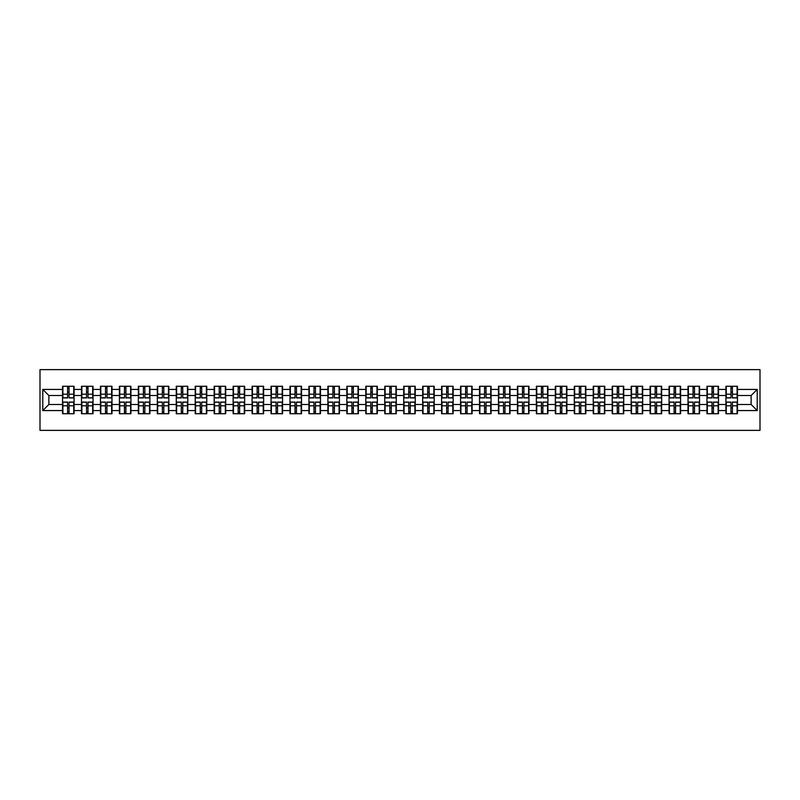 <?xml version="1.0" encoding="UTF-8"?>
<svg xmlns="http://www.w3.org/2000/svg" width="800" height="800" viewBox="0 0 800 800"><rect width="100%" height="100%" fill="white"/><g stroke="black" fill="none" stroke-linecap="round" stroke-linejoin="round"><path stroke-width="1.2" d="M40 430.37L760 430.37L760 369.63L40 369.63L40 430.37M751.13 404.5L751.13 395.5L737.46 395.5L737.46 404.5L751.13 404.5L757.21 410.57L757.21 389.43L737.46 389.43L737.46 386.27L725.92 386.27L725.92 395.5L718.51 395.5L718.51 404.5L725.92 404.5L725.92 395.5M757.21 410.57L737.46 410.57L737.46 413.73L725.92 413.73L725.92 410.57L718.51 410.57L718.51 413.73L706.97 413.73L706.97 410.57L699.55 410.57L699.55 413.73L688.01 413.73L688.01 410.57L680.6 410.57L680.6 413.73L669.06 413.73L669.06 410.57L661.65 410.57L661.65 413.73L650.1 413.73L650.1 410.57L642.69 410.57L642.69 413.73L631.15 413.73L631.15 410.57L623.74 410.57L623.74 413.73L612.2 413.73L612.2 410.57L604.79 410.57L604.79 413.73L593.24 413.73L593.24 410.57L585.83 410.57L585.83 413.73L574.29 413.73L574.29 410.57L566.88 410.57L566.88 413.73L555.34 413.73L555.34 410.57L547.92 410.57L547.92 413.73L536.38 413.73L536.38 410.57L528.97 410.57L528.97 413.73L517.43 413.73L517.43 410.57L510.02 410.57L510.02 413.73L498.47 413.73L498.47 410.57L491.06 410.57L491.06 413.73L479.52 413.73L479.52 410.57L472.11 410.57L472.11 413.73L460.57 413.73L460.57 410.57L453.16 410.57L453.16 413.73L441.61 413.73L441.61 410.57L434.2 410.57L434.2 413.73L422.66 413.73L422.66 410.57L415.25 410.57L415.25 413.73L403.71 413.73L403.71 410.57L396.29 410.57L396.29 413.73L384.75 413.73L384.75 410.57L377.34 410.57L377.34 413.73L365.8 413.73L365.8 410.57L358.39 410.57L358.39 413.73L346.84 413.73L346.84 410.57L339.43 410.57L339.43 413.73L327.89 413.73L327.89 410.57L320.48 410.57L320.48 413.73L308.94 413.73L308.94 410.57L301.53 410.57L301.53 413.73L289.98 413.73L289.98 410.57L282.57 410.57L282.57 413.73L271.03 413.73L271.03 410.57L263.62 410.57L263.62 413.73L252.08 413.73L252.08 410.57L244.66 410.57L244.66 413.73L233.12 413.73L233.12 410.57L225.71 410.57L225.71 413.73L214.17 413.73L214.17 410.57L206.76 410.57L206.76 413.73L195.21 413.73L195.21 410.57L187.8 410.57L187.8 413.73L176.26 413.73L176.26 410.57L168.85 410.57L168.85 413.73L157.31 413.73L157.31 410.57L149.9 410.57L149.9 413.73L138.35 413.73L138.35 410.57L130.94 410.57L130.94 413.73L119.4 413.73L119.4 410.57L111.99 410.57L111.99 413.73L100.45 413.73L100.45 410.57L93.03 410.57L93.03 413.73L81.49 413.73L81.49 410.57L74.08 410.57L74.08 413.73L62.54 413.73L62.54 410.57L42.79 410.57L42.79 389.43L62.54 389.43L62.54 395.5L48.87 395.5L48.87 404.5L62.54 404.5L62.54 395.5M725.92 389.43L718.51 389.43L718.51 386.27L706.97 386.27L706.97 389.43L699.55 389.43L699.55 386.27L688.01 386.27L688.01 389.43L680.6 389.43L680.6 386.27L669.06 386.27L669.06 389.43L661.65 389.43L661.65 386.27L650.1 386.27L650.1 389.43L642.69 389.43L642.69 386.27L631.15 386.27L631.15 389.43L623.74 389.43L623.74 386.27L612.2 386.27L612.2 389.43L604.79 389.43L604.79 386.27L593.24 386.27L593.24 389.43L585.83 389.43L585.83 386.27L574.29 386.27L574.29 389.43L566.88 389.43L566.88 386.27L555.34 386.27L555.34 389.43L547.92 389.43L547.92 386.27L536.38 386.27L536.38 389.43L528.97 389.43L528.97 386.27L517.43 386.27L517.43 389.43L510.02 389.43L510.02 386.27L498.47 386.27L498.47 389.43L491.06 389.43L491.06 386.27L479.52 386.27L479.52 389.43L472.11 389.43L472.11 386.27L460.57 386.27L460.57 389.43L453.16 389.43L453.16 386.27L441.61 386.27L441.61 389.43L434.2 389.43L434.2 386.27L422.66 386.27L422.66 389.43L415.25 389.43L415.25 386.27L403.71 386.27L403.71 389.43L396.29 389.43L396.29 386.27L384.75 386.27L384.75 389.43L377.34 389.43L377.34 386.27L365.8 386.27L365.8 389.43L358.39 389.43L358.39 386.27L346.84 386.27L346.84 389.43L339.43 389.43L339.43 386.27L327.89 386.27L327.89 389.43L320.48 389.43L320.48 386.27L308.94 386.27L308.94 389.43L301.53 389.43L301.53 386.27L289.98 386.27L289.98 389.43L282.57 389.43L282.57 386.27L271.03 386.27L271.03 389.43L263.62 389.43L263.62 386.27L252.08 386.27L252.08 389.43L244.66 389.43L244.66 386.27L233.12 386.27L233.12 389.43L225.71 389.43L225.71 386.27L214.17 386.27L214.17 389.43L206.76 389.43L206.76 386.27L195.21 386.27L195.21 389.43L187.8 389.43L187.8 386.27L176.26 386.27L176.26 389.43L168.85 389.43L168.85 386.27L157.31 386.27L157.31 389.43L149.9 389.43L149.9 386.27L138.35 386.27L138.35 389.43L130.94 389.43L130.94 386.27L119.4 386.27L119.4 389.43L111.99 389.43L111.99 386.27L100.45 386.27L100.45 389.43L93.03 389.43L93.03 386.27L81.49 386.27L81.49 389.43L74.08 389.43L74.08 386.27L62.54 386.27L62.54 389.43M725.92 404.5L725.92 410.57M718.51 404.5L718.51 410.57M718.51 389.43L718.51 395.5M699.55 404.5L706.97 404.5L706.97 395.5L699.55 395.5L699.55 410.57M706.97 404.5L706.97 410.57M706.97 389.43L706.97 395.5M699.55 389.43L699.55 395.5M680.6 404.5L688.01 404.5L688.01 395.5L680.6 395.5L680.6 410.57M688.01 404.5L688.01 410.57M688.01 389.43L688.01 395.5M680.6 389.43L680.6 395.5M661.65 404.5L669.06 404.5L669.06 395.5L661.65 395.5L661.65 410.57M669.06 404.5L669.06 410.57M669.06 389.43L669.06 395.5M661.65 389.43L661.65 395.5M642.69 404.5L650.1 404.5L650.1 395.5L642.69 395.5L642.69 410.57M650.1 404.5L650.1 410.57M650.1 389.43L650.1 395.5M642.69 389.43L642.69 395.5M623.74 404.5L631.15 404.5L631.15 395.5L623.74 395.5L623.74 410.57M631.15 404.5L631.15 410.57M631.15 389.43L631.15 395.5M623.74 389.43L623.74 395.5M604.79 404.5L612.2 404.5L612.2 395.5L604.79 395.5L604.79 410.57M612.2 404.5L612.2 410.57M612.2 389.43L612.2 395.5M604.79 389.43L604.79 395.5M585.83 404.5L593.24 404.5L593.24 395.5L585.83 395.5L585.83 410.57M593.24 404.5L593.24 410.57M593.24 389.43L593.24 395.5M585.83 389.43L585.83 395.5M566.88 404.5L574.29 404.5L574.29 395.5L566.88 395.5L566.88 410.57M574.29 404.5L574.29 410.57M574.29 389.43L574.29 395.5M566.88 389.43L566.88 395.5M547.92 404.5L555.34 404.5L555.34 395.5L547.92 395.5L547.92 410.57M555.34 404.5L555.34 410.57M555.34 389.43L555.34 395.5M547.92 389.43L547.92 395.5M528.97 404.5L536.38 404.5L536.38 395.5L528.97 395.5L528.97 410.57M536.38 404.5L536.38 410.57M536.38 389.43L536.38 395.5M528.97 389.43L528.97 395.5M510.02 404.5L517.43 404.5L517.43 395.5L510.02 395.5L510.02 410.57M517.43 404.5L517.43 410.57M517.43 389.43L517.43 395.5M510.02 389.43L510.02 395.5M491.06 404.5L498.47 404.5L498.47 395.5L491.06 395.5L491.06 410.57M498.47 404.5L498.47 410.57M498.47 389.43L498.47 395.5M491.06 389.43L491.06 395.5M472.11 404.5L479.52 404.5L479.52 395.5L472.11 395.5L472.11 410.57M479.52 404.5L479.52 410.57M479.52 389.43L479.52 395.5M472.11 389.43L472.11 395.5M453.16 404.5L460.57 404.5L460.57 395.5L453.16 395.5L453.16 410.57M460.57 404.5L460.57 410.57M460.57 389.43L460.57 395.5M453.16 389.43L453.16 395.5M434.2 404.5L441.61 404.5L441.61 395.5L434.2 395.5L434.2 410.57M441.61 404.5L441.61 410.57M441.61 389.43L441.61 395.5M434.2 389.43L434.2 395.5M415.25 404.5L422.66 404.5L422.66 395.5L415.25 395.5L415.25 410.57M422.66 404.5L422.66 410.57M422.66 389.43L422.66 395.5M415.25 389.43L415.25 395.5M396.29 404.5L403.71 404.5L403.71 395.5L396.29 395.5L396.29 410.57M403.71 404.5L403.71 410.57M403.71 389.43L403.71 395.5M396.29 389.43L396.29 395.5M377.34 404.5L384.75 404.5L384.75 395.5L377.34 395.5L377.34 410.57M384.75 404.5L384.75 410.57M384.75 389.43L384.75 395.5M377.34 389.43L377.34 395.5M358.39 404.5L365.8 404.5L365.8 395.5L358.39 395.5L358.39 410.57M365.8 404.5L365.8 410.57M365.8 389.43L365.8 395.5M358.39 389.43L358.39 395.5M339.43 404.5L346.84 404.5L346.84 395.5L339.43 395.5L339.43 410.57M346.84 404.5L346.84 410.57M346.84 389.43L346.84 395.5M339.43 389.43L339.43 395.5M320.48 404.5L327.89 404.5L327.89 395.5L320.48 395.5L320.48 410.57M327.89 404.5L327.89 410.57M327.89 389.43L327.89 395.5M320.48 389.43L320.48 395.5M301.53 404.5L308.94 404.5L308.94 395.5L301.53 395.5L301.53 410.57M308.94 404.5L308.94 410.57M308.94 389.43L308.94 395.5M301.53 389.43L301.53 395.5M282.57 404.5L289.98 404.5L289.98 395.5L282.57 395.5L282.57 410.57M289.98 404.5L289.98 410.57M289.98 389.43L289.98 395.5M282.57 389.43L282.57 395.5M263.62 404.5L271.03 404.5L271.03 395.5L263.62 395.5L263.62 410.57M271.03 404.5L271.03 410.57M271.03 389.43L271.03 395.5M263.62 389.43L263.62 395.5M244.66 404.5L252.08 404.5L252.08 395.5L244.66 395.5L244.66 410.57M252.08 404.5L252.08 410.57M252.08 389.43L252.08 395.5M244.66 389.43L244.66 395.5M225.71 404.5L233.12 404.5L233.12 395.5L225.71 395.5L225.71 410.57M233.12 404.5L233.12 410.57M233.12 389.43L233.12 395.5M225.71 389.43L225.71 395.5M206.76 404.5L214.17 404.5L214.17 395.5L206.76 395.5L206.76 410.57M214.17 404.5L214.17 410.57M214.17 389.43L214.17 395.5M206.76 389.43L206.76 395.5M187.8 404.5L195.21 404.5L195.21 395.5L187.8 395.5L187.8 410.57M195.21 404.5L195.21 410.57M195.21 389.43L195.21 395.5M187.8 389.43L187.8 395.5M168.85 404.5L176.26 404.5L176.26 395.5L168.85 395.5L168.85 410.57M176.26 404.5L176.26 410.57M176.26 389.43L176.26 395.5M168.85 389.43L168.85 395.5M149.9 404.5L157.31 404.5L157.31 395.5L149.9 395.5L149.9 410.57M157.31 404.5L157.31 410.57M157.31 389.43L157.31 395.5M149.9 389.43L149.9 395.5M130.94 404.5L138.35 404.5L138.35 395.5L130.94 395.5L130.94 410.57M138.35 404.5L138.35 410.57M138.35 389.43L138.35 395.5M130.94 389.43L130.94 395.5M111.99 404.5L119.4 404.5L119.4 395.5L111.99 395.5L111.99 410.57M119.4 404.5L119.4 410.57M119.4 389.43L119.4 395.5M111.99 389.43L111.99 395.5M93.03 404.5L100.45 404.5L100.45 395.5L93.03 395.5L93.03 410.57M100.45 404.5L100.45 410.57M100.45 389.43L100.45 395.5M93.03 389.43L93.03 395.5M74.08 404.5L81.49 404.5L81.49 395.5L74.08 395.5L74.08 410.57M81.49 404.5L81.49 410.57M81.49 389.43L81.49 395.5M74.08 389.43L74.08 395.5M62.54 404.5L62.54 410.57M48.87 404.5L42.79 410.57M42.79 389.43L48.87 395.5M737.46 404.5L737.46 410.57M737.46 389.43L737.46 395.5M757.21 389.43L751.13 395.5M73.72 386.27L73.72 397.93L69.04 397.93L69.04 386.27M67.58 386.27L67.58 397.93L62.9 397.93L62.9 386.27M67.58 387.85L69.04 387.85M69.04 392.35L67.58 392.35M62.9 413.73L62.9 402.07L67.58 402.07L67.58 413.73M69.04 413.73L69.04 402.07L73.72 402.07L73.72 413.73M69.04 412.15L67.58 412.15M67.58 407.65L69.04 407.65M92.67 386.27L92.67 397.93L87.99 397.93L87.99 386.27M86.53 386.27L86.53 397.93L81.86 397.93L81.86 386.27M86.53 387.85L87.99 387.85M87.99 392.35L86.53 392.35M111.62 386.27L111.62 397.93L106.95 397.93L106.95 386.27M105.49 386.27L105.49 397.93L100.81 397.93L100.81 386.27M105.49 387.85L106.95 387.85M106.95 392.35L105.49 392.35M130.58 386.27L130.58 397.93L125.9 397.93L125.9 386.27M124.44 386.27L124.44 397.93L119.76 397.93L119.76 386.27M124.44 387.85L125.9 387.85M125.9 392.35L124.44 392.35M149.53 386.27L149.53 397.93L144.85 397.93L144.85 386.27M143.4 386.27L143.4 397.93L138.72 397.93L138.72 386.27M143.4 387.85L144.85 387.85M144.85 392.35L143.4 392.35M168.48 386.27L168.48 397.93L163.81 397.93L163.81 386.27M162.35 386.27L162.35 397.93L157.67 397.93L157.67 386.27M162.35 387.85L163.81 387.85M163.81 392.35L162.35 392.35M81.86 413.73L81.86 402.07L86.53 402.07L86.53 413.73M87.99 413.73L87.99 402.07L92.67 402.07L92.67 413.73M87.99 412.15L86.53 412.15M86.53 407.65L87.99 407.65M100.81 413.73L100.81 402.07L105.49 402.07L105.49 413.73M106.95 413.73L106.95 402.07L111.62 402.07L111.62 413.73M106.95 412.15L105.49 412.15M105.49 407.65L106.95 407.65M119.76 413.73L119.76 402.07L124.44 402.07L124.44 413.73M125.9 413.73L125.9 402.07L130.58 402.07L130.58 413.73M125.9 412.15L124.44 412.15M124.44 407.65L125.9 407.65M138.72 413.73L138.72 402.07L143.4 402.07L143.4 413.73M144.85 413.73L144.85 402.07L149.53 402.07L149.53 413.73M144.85 412.15L143.4 412.15M143.4 407.65L144.85 407.65M157.67 413.73L157.67 402.07L162.35 402.07L162.35 413.73M163.81 413.73L163.81 402.07L168.48 402.07L168.48 413.73M163.81 412.15L162.35 412.15M162.35 407.65L163.81 407.65M187.44 386.27L187.44 397.93L182.76 397.93L182.76 386.27M181.3 386.27L181.3 397.93L176.63 397.93L176.63 386.27M181.3 387.85L182.76 387.85M182.76 392.35L181.3 392.35M176.63 413.73L176.63 402.07L181.3 402.07L181.3 413.73M182.76 413.73L182.76 402.07L187.44 402.07L187.44 413.73M182.76 412.15L181.3 412.15M181.3 407.65L182.76 407.65M206.39 386.27L206.39 397.93L201.71 397.93L201.71 386.27M200.26 386.27L200.26 397.93L195.58 397.93L195.58 386.27M200.26 387.85L201.71 387.85M201.71 392.35L200.26 392.35M195.58 413.73L195.58 402.07L200.26 402.07L200.26 413.73M201.71 413.73L201.71 402.07L206.39 402.07L206.39 413.73M201.71 412.15L200.26 412.15M200.26 407.65L201.71 407.65M225.35 386.27L225.35 397.93L220.67 397.93L220.67 386.27M219.21 386.27L219.21 397.93L214.53 397.93L214.53 386.27M219.21 387.85L220.67 387.85M220.67 392.35L219.21 392.35M214.53 413.73L214.53 402.07L219.21 402.07L219.21 413.73M220.67 413.73L220.67 402.07L225.35 402.07L225.35 413.73M220.67 412.15L219.21 412.15M219.21 407.65L220.67 407.65M244.3 386.27L244.3 397.93L239.62 397.93L239.62 386.27M238.16 386.27L238.16 397.93L233.49 397.93L233.49 386.27M238.16 387.85L239.62 387.85M239.62 392.35L238.16 392.35M233.49 413.73L233.49 402.07L238.16 402.07L238.16 413.73M239.62 413.73L239.62 402.07L244.3 402.07L244.3 413.73M239.62 412.15L238.16 412.15M238.16 407.65L239.62 407.65M263.25 386.27L263.25 397.93L258.58 397.93L258.58 386.27M257.12 386.27L257.12 397.93L252.44 397.93L252.44 386.27M257.12 387.85L258.58 387.85M258.58 392.35L257.12 392.35M252.44 413.73L252.44 402.07L257.12 402.07L257.12 413.73M258.58 413.73L258.58 402.07L263.25 402.07L263.25 413.73M258.58 412.15L257.12 412.15M257.12 407.65L258.58 407.65M282.21 386.27L282.21 397.93L277.53 397.93L277.53 386.27M276.07 386.27L276.07 397.93L271.39 397.93L271.39 386.27M276.07 387.85L277.53 387.85M277.53 392.35L276.07 392.35M271.39 413.73L271.39 402.07L276.07 402.07L276.07 413.73M277.53 413.73L277.53 402.07L282.21 402.07L282.21 413.73M277.53 412.15L276.07 412.15M276.07 407.65L277.53 407.65M301.16 386.27L301.16 397.93L296.48 397.93L296.48 386.27M295.03 386.27L295.03 397.93L290.35 397.93L290.35 386.27M295.03 387.85L296.48 387.85M296.48 392.35L295.03 392.35M290.35 413.73L290.35 402.07L295.03 402.07L295.03 413.73M296.48 413.73L296.48 402.07L301.16 402.07L301.16 413.73M296.48 412.15L295.03 412.15M295.03 407.65L296.48 407.65M320.11 386.27L320.11 397.93L315.44 397.93L315.44 386.27M313.98 386.27L313.98 397.93L309.3 397.93L309.3 386.27M313.98 387.85L315.44 387.85M315.44 392.35L313.98 392.35M309.3 413.73L309.3 402.07L313.98 402.07L313.98 413.73M315.44 413.73L315.44 402.07L320.11 402.07L320.11 413.73M315.44 412.15L313.98 412.15M313.98 407.65L315.44 407.65M339.07 386.27L339.07 397.93L334.39 397.93L334.39 386.27M332.93 386.27L332.93 397.93L328.26 397.93L328.26 386.27M332.93 387.85L334.39 387.85M334.39 392.35L332.93 392.35M328.26 413.73L328.26 402.07L332.93 402.07L332.93 413.73M334.39 413.73L334.39 402.07L339.07 402.07L339.07 413.73M334.39 412.15L332.93 412.15M332.93 407.65L334.39 407.65M358.02 386.27L358.02 397.93L353.34 397.93L353.34 386.27M351.89 386.27L351.89 397.93L347.21 397.93L347.21 386.27M351.89 387.85L353.34 387.85M353.34 392.35L351.89 392.35M347.21 413.73L347.21 402.07L351.89 402.07L351.89 413.73M353.34 413.73L353.34 402.07L358.02 402.07L358.02 413.73M353.34 412.15L351.89 412.15M351.89 407.65L353.34 407.65M376.98 386.27L376.98 397.93L372.3 397.93L372.3 386.27M370.84 386.27L370.84 397.93L366.16 397.93L366.16 386.27M370.84 387.85L372.3 387.85M372.3 392.35L370.84 392.35M366.16 413.73L366.16 402.07L370.84 402.07L370.84 413.73M372.3 413.73L372.3 402.07L376.98 402.07L376.98 413.73M372.3 412.15L370.84 412.15M370.84 407.65L372.3 407.65M395.93 386.27L395.93 397.93L391.25 397.93L391.25 386.27M389.79 386.27L389.79 397.93L385.12 397.93L385.12 386.27M389.79 387.85L391.25 387.85M391.25 392.35L389.79 392.35M385.12 413.73L385.12 402.07L389.79 402.07L389.79 413.73M391.25 413.73L391.25 402.07L395.93 402.07L395.93 413.73M391.25 412.15L389.79 412.15M389.79 407.65L391.25 407.65M414.88 386.27L414.88 397.93L410.21 397.93L410.21 386.27M408.75 386.27L408.75 397.93L404.07 397.93L404.07 386.27M408.75 387.85L410.21 387.85M410.21 392.35L408.75 392.35M404.07 413.73L404.07 402.07L408.75 402.07L408.75 413.73M410.21 413.73L410.21 402.07L414.88 402.07L414.88 413.73M410.21 412.15L408.75 412.15M408.75 407.65L410.21 407.65M433.84 386.27L433.84 397.93L429.16 397.93L429.16 386.27M427.7 386.27L427.7 397.93L423.02 397.93L423.02 386.27M427.7 387.85L429.16 387.85M429.16 392.35L427.7 392.35M423.02 413.73L423.02 402.07L427.7 402.07L427.7 413.73M429.16 413.73L429.16 402.07L433.84 402.07L433.84 413.73M429.16 412.15L427.7 412.15M427.7 407.65L429.16 407.65M452.79 386.27L452.79 397.93L448.11 397.93L448.11 386.27M446.66 386.27L446.66 397.93L441.98 397.93L441.98 386.27M446.66 387.85L448.11 387.85M448.11 392.35L446.66 392.35M441.98 413.73L441.98 402.07L446.66 402.07L446.66 413.73M448.11 413.73L448.11 402.07L452.79 402.07L452.79 413.73M448.11 412.15L446.66 412.15M446.66 407.65L448.11 407.65M471.74 386.27L471.74 397.93L467.07 397.93L467.07 386.27M465.61 386.27L465.61 397.93L460.93 397.93L460.93 386.27M465.61 387.85L467.07 387.85M467.07 392.35L465.61 392.35M460.93 413.73L460.93 402.07L465.61 402.07L465.61 413.73M467.07 413.73L467.07 402.07L471.74 402.07L471.74 413.73M467.07 412.15L465.61 412.15M465.61 407.65L467.07 407.65M490.7 386.27L490.7 397.93L486.02 397.93L486.02 386.27M484.56 386.27L484.56 397.93L479.89 397.93L479.89 386.27M484.56 387.85L486.02 387.85M486.02 392.35L484.56 392.35M479.89 413.73L479.89 402.07L484.56 402.07L484.56 413.73M486.02 413.73L486.02 402.07L490.7 402.07L490.7 413.73M486.02 412.15L484.56 412.15M484.56 407.65L486.02 407.65M509.65 386.27L509.65 397.93L504.97 397.93L504.97 386.27M503.52 386.27L503.52 397.93L498.84 397.93L498.84 386.27M503.52 387.85L504.97 387.85M504.97 392.35L503.52 392.35M498.84 413.73L498.84 402.07L503.52 402.07L503.52 413.73M504.97 413.73L504.97 402.07L509.65 402.07L509.65 413.73M504.97 412.15L503.52 412.15M503.52 407.65L504.97 407.65M528.61 386.27L528.61 397.93L523.93 397.93L523.93 386.27M522.47 386.27L522.47 397.93L517.79 397.93L517.79 386.27M522.47 387.85L523.93 387.85M523.93 392.35L522.47 392.35M517.79 413.73L517.79 402.07L522.47 402.07L522.47 413.73M523.93 413.73L523.93 402.07L528.61 402.07L528.61 413.73M523.93 412.15L522.47 412.15M522.47 407.65L523.93 407.65M547.56 386.27L547.56 397.93L542.88 397.93L542.88 386.27M541.42 386.27L541.42 397.93L536.75 397.93L536.75 386.27M541.42 387.85L542.88 387.85M542.88 392.35L541.42 392.35M536.75 413.73L536.75 402.07L541.42 402.07L541.42 413.73M542.88 413.73L542.88 402.07L547.56 402.07L547.56 413.73M542.88 412.15L541.42 412.15M541.42 407.65L542.88 407.65M566.51 386.27L566.51 397.93L561.84 397.93L561.84 386.27M560.38 386.27L560.38 397.93L555.7 397.93L555.7 386.27M560.38 387.85L561.84 387.85M561.84 392.35L560.38 392.35M555.7 413.73L555.7 402.07L560.38 402.07L560.38 413.73M561.84 413.73L561.84 402.07L566.51 402.07L566.51 413.73M561.84 412.15L560.38 412.15M560.38 407.65L561.84 407.65M585.47 386.27L585.47 397.93L580.79 397.93L580.79 386.27M579.33 386.27L579.33 397.93L574.65 397.93L574.65 386.27M579.33 387.85L580.79 387.85M580.79 392.35L579.33 392.35M574.65 413.73L574.65 402.07L579.33 402.07L579.33 413.73M580.79 413.73L580.79 402.07L585.47 402.07L585.47 413.73M580.79 412.15L579.33 412.15M579.33 407.65L580.79 407.65M604.42 386.27L604.42 397.93L599.74 397.93L599.74 386.27M598.29 386.27L598.29 397.93L593.61 397.93L593.61 386.27M598.29 387.85L599.74 387.85M599.74 392.35L598.29 392.35M593.61 413.73L593.61 402.07L598.29 402.07L598.29 413.73M599.74 413.73L599.74 402.07L604.42 402.07L604.42 413.73M599.74 412.15L598.29 412.15M598.29 407.65L599.74 407.65M623.37 386.27L623.37 397.93L618.7 397.93L618.7 386.27M617.24 386.27L617.24 397.93L612.56 397.93L612.56 386.27M617.24 387.85L618.7 387.85M618.7 392.35L617.24 392.35M612.56 413.73L612.56 402.07L617.24 402.07L617.24 413.73M618.7 413.73L618.7 402.07L623.37 402.07L623.37 413.73M618.7 412.15L617.24 412.15M617.24 407.65L618.7 407.65M642.33 386.27L642.33 397.93L637.65 397.93L637.65 386.27M636.19 386.27L636.19 397.93L631.52 397.93L631.52 386.27M636.19 387.85L637.65 387.85M637.65 392.35L636.19 392.35M631.52 413.73L631.52 402.07L636.19 402.07L636.19 413.73M637.65 413.73L637.65 402.07L642.33 402.07L642.33 413.73M637.65 412.15L636.19 412.15M636.19 407.65L637.65 407.65M661.28 386.27L661.28 397.93L656.6 397.93L656.6 386.27M655.15 386.27L655.15 397.93L650.47 397.93L650.47 386.27M655.15 387.85L656.6 387.85M656.6 392.35L655.15 392.35M650.47 413.73L650.47 402.07L655.15 402.07L655.15 413.73M656.6 413.73L656.6 402.07L661.28 402.07L661.28 413.73M656.6 412.15L655.15 412.15M655.15 407.65L656.6 407.65M680.24 386.27L680.24 397.93L675.56 397.93L675.56 386.27M674.1 386.27L674.1 397.93L669.42 397.93L669.42 386.27M674.1 387.85L675.56 387.85M675.56 392.35L674.1 392.35M669.42 413.73L669.42 402.07L674.1 402.07L674.1 413.73M675.56 413.73L675.56 402.07L680.24 402.07L680.24 413.73M675.56 412.15L674.1 412.15M674.1 407.65L675.56 407.65M699.19 386.27L699.19 397.93L694.51 397.93L694.51 386.27M693.05 386.27L693.05 397.93L688.38 397.93L688.38 386.27M693.05 387.85L694.51 387.85M694.51 392.35L693.05 392.35M688.38 413.73L688.38 402.07L693.05 402.07L693.05 413.73M694.51 413.73L694.51 402.07L699.19 402.07L699.19 413.73M694.51 412.15L693.05 412.15M693.05 407.65L694.51 407.65M718.14 386.27L718.14 397.93L713.47 397.93L713.47 386.27M712.01 386.27L712.01 397.93L707.33 397.93L707.33 386.27M712.01 387.85L713.47 387.85M713.47 392.35L712.01 392.35M707.33 413.73L707.33 402.07L712.01 402.07L712.01 413.73M713.47 413.73L713.47 402.07L718.14 402.07L718.14 413.73M713.47 412.15L712.01 412.15M712.01 407.65L713.47 407.65M737.1 386.27L737.1 397.93L732.42 397.93L732.42 386.27M730.96 386.27L730.96 397.93L726.28 397.93L726.28 386.27M730.96 387.85L732.42 387.85M732.42 392.35L730.96 392.35M726.28 413.73L726.28 402.07L730.96 402.07L730.96 413.73M732.42 413.73L732.42 402.07L737.1 402.07L737.1 413.73M732.42 412.15L730.96 412.15M730.96 407.65L732.42 407.65M67.58 394.19L62.9 394.19M67.58 397.78L62.9 397.78M73.72 394.19L69.04 394.19M73.72 397.78L69.04 397.78M69.04 405.81L73.72 405.81M69.04 402.22L73.72 402.22M62.9 405.81L67.58 405.81M62.9 402.22L67.58 402.22M86.53 394.19L81.86 394.19M86.53 397.78L81.86 397.78M92.67 394.19L87.99 394.19M92.67 397.78L87.99 397.78M105.49 394.19L100.81 394.19M105.49 397.78L100.81 397.78M111.62 394.19L106.95 394.19M111.62 397.78L106.95 397.78M124.44 394.19L119.76 394.19M124.44 397.78L119.76 397.78M130.58 394.19L125.9 394.19M130.58 397.78L125.9 397.78M143.4 394.19L138.72 394.19M143.4 397.78L138.72 397.78M149.53 394.19L144.85 394.19M149.53 397.78L144.85 397.78M162.35 394.19L157.67 394.19M162.35 397.78L157.67 397.78M168.48 394.19L163.81 394.19M168.48 397.78L163.81 397.78M87.99 405.81L92.67 405.81M87.99 402.22L92.67 402.22M81.86 405.81L86.53 405.81M81.86 402.22L86.53 402.22M106.95 405.81L111.62 405.81M106.95 402.22L111.62 402.22M100.81 405.81L105.49 405.81M100.81 402.22L105.49 402.22M125.9 405.81L130.58 405.81M125.9 402.22L130.58 402.22M119.76 405.81L124.44 405.81M119.76 402.22L124.44 402.22M144.85 405.81L149.53 405.81M144.85 402.22L149.53 402.22M138.72 405.81L143.4 405.81M138.72 402.22L143.4 402.22M163.81 405.81L168.48 405.81M163.81 402.22L168.48 402.22M157.67 405.81L162.35 405.81M157.67 402.22L162.35 402.22M181.3 394.19L176.63 394.19M181.3 397.78L176.63 397.78M187.44 394.19L182.76 394.19M187.44 397.78L182.76 397.78M182.76 405.81L187.44 405.81M182.76 402.22L187.44 402.22M176.63 405.81L181.3 405.81M176.63 402.22L181.3 402.22M200.26 394.19L195.58 394.19M200.26 397.78L195.58 397.78M206.39 394.19L201.71 394.19M206.39 397.78L201.71 397.78M201.71 405.81L206.39 405.81M201.71 402.22L206.39 402.22M195.58 405.81L200.26 405.81M195.58 402.22L200.26 402.22M219.21 394.19L214.53 394.19M219.21 397.78L214.53 397.78M225.35 394.19L220.67 394.19M225.35 397.78L220.67 397.78M220.67 405.81L225.35 405.81M220.67 402.22L225.35 402.22M214.53 405.81L219.21 405.81M214.53 402.22L219.21 402.22M238.16 394.19L233.49 394.19M238.16 397.78L233.49 397.78M244.3 394.19L239.62 394.19M244.3 397.78L239.62 397.78M239.62 405.81L244.3 405.81M239.62 402.22L244.3 402.22M233.49 405.81L238.16 405.81M233.49 402.22L238.16 402.22M257.12 394.19L252.44 394.19M257.12 397.78L252.44 397.78M263.25 394.19L258.58 394.19M263.25 397.78L258.58 397.78M258.58 405.81L263.25 405.81M258.58 402.22L263.25 402.22M252.44 405.81L257.12 405.81M252.44 402.22L257.12 402.22M276.07 394.19L271.39 394.19M276.07 397.78L271.39 397.78M282.21 394.19L277.53 394.19M282.21 397.78L277.53 397.78M277.53 405.81L282.21 405.81M277.53 402.22L282.21 402.22M271.39 405.81L276.07 405.81M271.39 402.22L276.07 402.22M295.03 394.19L290.35 394.19M295.03 397.78L290.35 397.78M301.16 394.19L296.48 394.19M301.16 397.78L296.48 397.78M296.48 405.81L301.16 405.81M296.48 402.22L301.16 402.22M290.35 405.81L295.03 405.81M290.35 402.22L295.03 402.22M313.98 394.19L309.3 394.19M313.98 397.78L309.3 397.78M320.11 394.19L315.44 394.19M320.11 397.78L315.44 397.78M315.44 405.81L320.11 405.81M315.44 402.22L320.11 402.22M309.3 405.81L313.98 405.81M309.3 402.22L313.98 402.22M332.93 394.19L328.26 394.19M332.93 397.78L328.26 397.78M339.07 394.19L334.39 394.19M339.07 397.78L334.39 397.78M334.39 405.81L339.07 405.81M334.39 402.22L339.07 402.22M328.26 405.81L332.93 405.81M328.26 402.22L332.93 402.22M351.89 394.19L347.21 394.19M351.89 397.78L347.21 397.78M358.02 394.19L353.34 394.19M358.02 397.78L353.34 397.78M353.34 405.81L358.02 405.81M353.34 402.22L358.02 402.22M347.21 405.81L351.89 405.81M347.21 402.22L351.89 402.22M370.84 394.19L366.16 394.19M370.84 397.78L366.16 397.78M376.98 394.19L372.3 394.19M376.98 397.78L372.3 397.78M372.3 405.81L376.98 405.81M372.3 402.22L376.98 402.22M366.16 405.81L370.84 405.81M366.16 402.22L370.84 402.22M389.79 394.19L385.12 394.19M389.79 397.78L385.12 397.78M395.93 394.19L391.25 394.19M395.93 397.78L391.25 397.78M391.25 405.81L395.93 405.81M391.25 402.22L395.93 402.22M385.12 405.81L389.79 405.81M385.12 402.22L389.79 402.22M408.75 394.19L404.07 394.19M408.75 397.78L404.07 397.78M414.88 394.19L410.21 394.19M414.88 397.78L410.21 397.78M410.21 405.81L414.88 405.81M410.21 402.22L414.88 402.22M404.07 405.81L408.75 405.81M404.07 402.22L408.75 402.22M427.7 394.19L423.02 394.19M427.7 397.78L423.02 397.78M433.84 394.19L429.16 394.19M433.84 397.78L429.16 397.78M429.16 405.81L433.84 405.81M429.16 402.22L433.84 402.22M423.02 405.81L427.7 405.81M423.02 402.22L427.7 402.22M446.66 394.19L441.98 394.19M446.66 397.78L441.98 397.78M452.79 394.19L448.11 394.19M452.79 397.78L448.11 397.78M448.11 405.81L452.79 405.81M448.11 402.22L452.79 402.22M441.98 405.81L446.66 405.81M441.98 402.22L446.66 402.22M465.61 394.19L460.93 394.19M465.61 397.78L460.93 397.78M471.74 394.19L467.07 394.19M471.74 397.78L467.07 397.78M467.07 405.81L471.74 405.81M467.07 402.22L471.74 402.22M460.93 405.81L465.61 405.81M460.93 402.22L465.61 402.22M484.56 394.19L479.89 394.19M484.56 397.78L479.89 397.78M490.7 394.19L486.02 394.19M490.7 397.78L486.02 397.78M486.02 405.81L490.7 405.81M486.02 402.22L490.7 402.22M479.89 405.81L484.56 405.81M479.89 402.22L484.56 402.22M503.52 394.19L498.84 394.19M503.52 397.78L498.84 397.78M509.65 394.19L504.97 394.19M509.65 397.78L504.97 397.78M504.97 405.81L509.65 405.81M504.97 402.22L509.65 402.22M498.84 405.81L503.52 405.81M498.84 402.22L503.52 402.22M522.47 394.19L517.79 394.19M522.47 397.78L517.79 397.78M528.61 394.19L523.93 394.19M528.61 397.78L523.93 397.78M523.93 405.81L528.61 405.81M523.93 402.22L528.61 402.22M517.79 405.81L522.47 405.81M517.79 402.22L522.47 402.22M541.42 394.19L536.75 394.19M541.42 397.78L536.75 397.78M547.56 394.19L542.88 394.19M547.56 397.78L542.88 397.78M542.88 405.81L547.56 405.81M542.88 402.22L547.56 402.22M536.75 405.81L541.42 405.81M536.75 402.22L541.42 402.22M560.38 394.19L555.7 394.19M560.38 397.78L555.7 397.78M566.51 394.19L561.84 394.19M566.51 397.78L561.84 397.78M561.84 405.81L566.51 405.81M561.84 402.22L566.51 402.22M555.7 405.81L560.38 405.81M555.7 402.22L560.38 402.22M579.33 394.19L574.65 394.19M579.33 397.78L574.65 397.78M585.47 394.19L580.79 394.19M585.47 397.78L580.79 397.78M580.79 405.81L585.47 405.81M580.79 402.22L585.47 402.22M574.65 405.81L579.33 405.81M574.65 402.22L579.33 402.22M598.29 394.19L593.61 394.19M598.29 397.78L593.61 397.78M604.42 394.19L599.74 394.19M604.42 397.78L599.74 397.78M599.74 405.81L604.42 405.81M599.74 402.22L604.42 402.22M593.61 405.81L598.29 405.81M593.61 402.22L598.29 402.22M617.24 394.19L612.56 394.19M617.24 397.78L612.56 397.78M623.37 394.19L618.7 394.19M623.37 397.78L618.7 397.78M618.7 405.81L623.37 405.81M618.7 402.22L623.37 402.22M612.56 405.81L617.24 405.81M612.56 402.22L617.24 402.22M636.19 394.19L631.52 394.19M636.19 397.78L631.52 397.78M642.33 394.19L637.65 394.19M642.33 397.78L637.65 397.78M637.65 405.81L642.33 405.81M637.65 402.22L642.33 402.22M631.52 405.81L636.19 405.81M631.52 402.22L636.19 402.22M655.15 394.19L650.47 394.19M655.15 397.78L650.47 397.78M661.28 394.19L656.6 394.19M661.28 397.78L656.6 397.78M656.6 405.81L661.28 405.81M656.6 402.22L661.28 402.22M650.47 405.81L655.15 405.81M650.47 402.22L655.15 402.22M674.1 394.19L669.42 394.19M674.1 397.78L669.42 397.78M680.24 394.19L675.56 394.19M680.24 397.78L675.56 397.78M675.56 405.81L680.24 405.81M675.56 402.22L680.24 402.22M669.42 405.81L674.1 405.81M669.42 402.22L674.1 402.22M693.05 394.19L688.38 394.19M693.05 397.78L688.38 397.78M699.19 394.19L694.51 394.19M699.19 397.78L694.51 397.78M694.51 405.81L699.19 405.81M694.51 402.22L699.19 402.22M688.38 405.81L693.05 405.81M688.38 402.22L693.05 402.22M712.01 394.19L707.33 394.19M712.01 397.78L707.33 397.78M718.14 394.19L713.47 394.19M718.14 397.78L713.47 397.78M713.47 405.81L718.14 405.81M713.47 402.22L718.14 402.22M707.33 405.81L712.01 405.81M707.33 402.22L712.01 402.22M730.96 394.19L726.28 394.19M730.96 397.78L726.28 397.78M737.1 394.19L732.42 394.19M737.1 397.78L732.42 397.78M732.42 405.81L737.1 405.81M732.42 402.22L737.1 402.22M726.28 405.81L730.96 405.81M726.28 402.22L730.96 402.22"/></g></svg>
